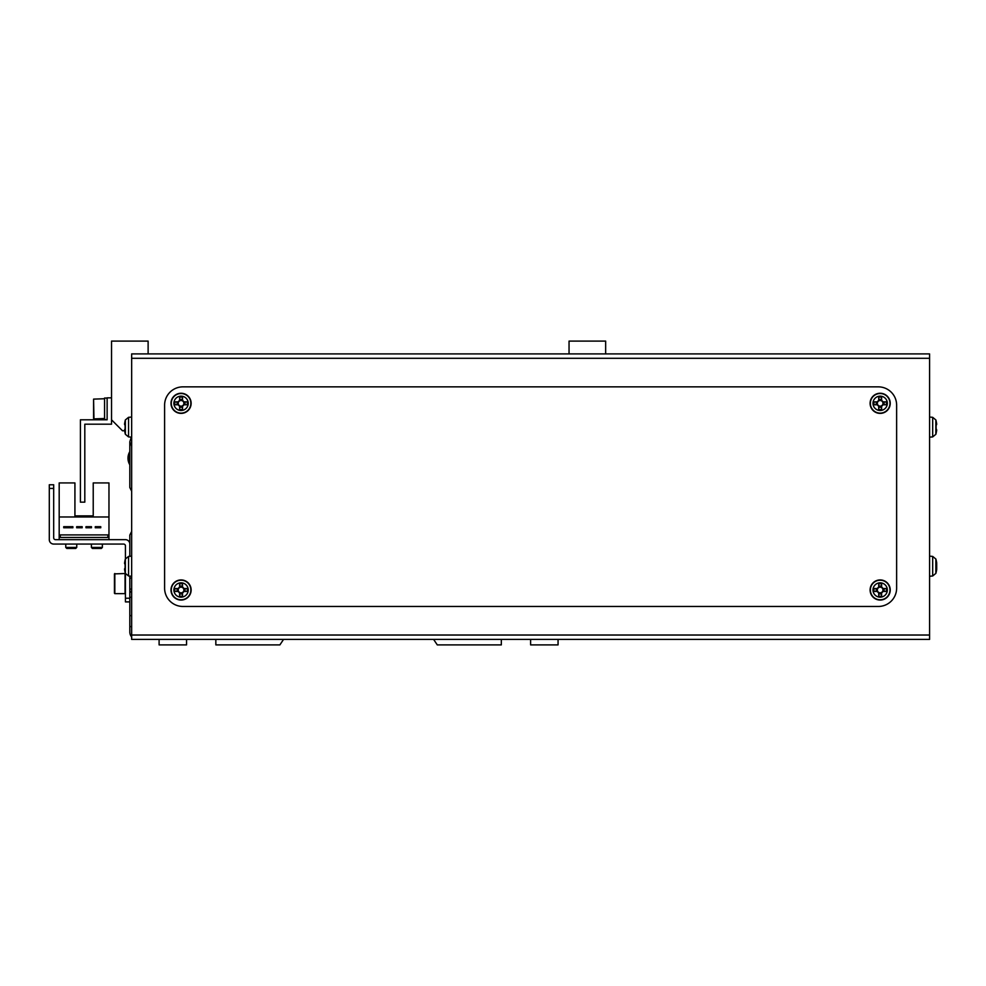 <?xml version="1.0" encoding="UTF-8"?>
<svg xmlns="http://www.w3.org/2000/svg" width="986" height="986" viewBox="0 0 986 986"><rect width="100%" height="100%" fill="white"/><g stroke="black" fill="none" stroke-linecap="round" stroke-linejoin="round"><path stroke-width="1.48" d="M131.656 597.319L129.819 597.319L129.819 615.621L131.656 615.621M129.819 597.319L129.819 592.746L131.656 590.91M129.819 544.05L129.819 535.09L131.656 531.429L129.819 535.09L129.819 556.301M131.656 626.603L129.819 626.603L129.819 632.088A7.321 7.321 0 0 0 131.656 636.931A7.321 7.321 0 0 1 129.819 632.088L129.819 601.891L125.432 601.891L125.432 598.231L129.819 598.231M159.103 639.409L159.103 644.893L186.551 644.893L186.551 639.409M215.835 639.409L215.835 644.893L279.888 644.893L283.549 639.409M433.618 639.409L437.279 644.893L501.332 644.893L501.332 639.409M530.616 639.409L530.616 644.893L558.064 644.893L558.064 639.409M131.656 442.406A7.321 7.321 0 0 0 129.819 447.25L129.819 487.515L131.656 491.164L129.819 487.515L129.819 441.753L131.311 437.155M605.65 353.912L605.65 341.107L569.045 341.107L569.045 353.912M148.122 353.912L148.122 341.107L111.529 341.107L111.529 419.802L122.498 430.771L124.643 430.771M287.209 353.912L429.958 353.912M929.576 635.021L929.576 639.409L131.656 639.409L131.656 635.021L929.576 635.021L929.576 358.3L131.656 358.3L131.656 635.021M131.656 358.3L131.656 353.912L929.576 353.912L929.576 358.3M164.6 588.161A18.303 18.303 0 0 0 182.903 606.464L878.329 606.464A18.303 18.303 0 0 0 896.631 588.161L896.631 405.16A18.303 18.303 0 0 0 878.329 386.857L182.903 386.857A18.303 18.303 0 0 0 164.6 405.16L164.6 588.161M929.576 576.268L932.682 575.997L932.682 556.412L935.874 559.037L935.874 573.371A25.624 25.624 0 0 0 936.614 569.994A25.574 23.639 0 0 1 936.096 572.472M936.651 563.782L936.7 563.043A25.574 23.639 180 0 0 936.614 562.402A25.574 23.639 180 0 0 936.096 559.925A25.02 8.554 151.7 0 1 936.096 561.034A25.574 23.639 0 0 1 936.7 564.152L936.7 565.939A25.574 9.774 180 0 1 936.096 567.233A25.02 20.694 52.6 0 1 936.133 568.577A25.02 20.694 52.6 0 1 936.096 569.908A25.574 9.774 0 0 0 936.7 568.626L936.7 569.366A25.574 23.639 0 0 1 936.614 569.994M936.651 568.626A25.574 23.639 180 0 0 936.7 568.256L936.7 566.469A25.574 9.774 0 0 0 936.614 566.198M936.096 420.936L936.133 420.911A25.624 25.624 0 0 0 935.874 419.95L935.874 434.284A25.624 25.624 0 0 0 936.133 433.322L936.096 433.31A25.574 25.574 -0 0 0 936.7 429.945L936.7 429.933A25.574 25.574 180 0 1 936.096 433.298L936.133 433.322M936.133 420.911L936.096 420.923A25.574 25.574 180 0 1 936.7 424.288L936.096 425.632A25.02 22.382 90.7 0 1 936.133 427.074A25.02 22.382 90.7 0 1 936.096 428.528A25.02 22.382 89.3 0 0 936.133 427.16A25.02 22.382 89.3 0 0 936.133 427.111M936.096 428.528L936.7 429.933M125.358 559.037L128.55 556.412L128.55 575.997L125.358 573.371L125.358 559.037A25.624 25.624 0 0 0 125.099 559.999L125.099 559.999M125.358 573.371A25.624 25.624 0 0 1 125.099 572.41L125.099 572.41M125.136 564.756A25.02 22.382 -90 0 0 125.136 567.653A25.02 22.382 -90 0 1 125.136 564.756L124.532 563.376A25.574 25.574 0 0 1 125.136 560.011M125.136 572.398A25.574 25.574 0 0 1 124.532 569.033L125.136 567.653M125.358 419.95L128.55 417.325L128.55 436.909L125.358 434.284L125.358 419.95A25.624 25.624 0 0 0 125.099 420.911L125.099 420.911M125.358 434.284A25.624 25.624 0 0 1 125.099 433.322L125.099 433.322M125.136 425.669A25.02 22.382 -90 0 0 125.136 428.565A25.02 22.382 -90 0 1 125.136 425.669L124.532 424.288A25.574 25.574 0 0 1 125.136 420.923M125.136 433.31A25.574 25.574 0 0 1 124.532 429.945L125.136 428.565M179.612 587.175L179.612 587.57A2.822 2.822 0 0 0 179.612 592.413A2.822 2.822 0 0 0 183.495 588.543A2.822 2.822 0 0 0 182.521 587.57L182.521 583.811A25.02 11.166 180 0 0 181.067 583.786A25.02 11.166 180 0 0 179.612 583.811L179.612 587.175A3.18 3.18 0 0 0 178.244 588.543L174.879 588.543A25.02 11.166 90 0 0 174.879 591.44L178.244 591.44A3.18 3.18 0 0 0 179.612 592.82L179.612 596.185A25.02 11.166 0 0 0 181.067 596.197A25.02 11.166 0 0 0 182.521 596.185L182.521 592.82A3.18 3.18 0 0 0 183.889 591.44L187.254 591.44A25.02 11.166 -90 0 0 187.254 588.543L183.889 588.543A3.18 3.18 0 0 0 182.521 587.175M181.067 582.825A7.173 7.173 0 0 0 173.893 589.998A7.173 7.173 0 0 0 181.067 597.171A7.173 7.173 0 0 0 188.24 589.998A7.173 7.173 0 0 0 181.067 582.825M191.136 589.998A10.07 10.07 0 0 0 181.067 579.928A10.07 10.07 0 0 0 170.997 589.998A10.07 10.07 0 0 0 181.067 600.055A10.07 10.07 0 0 0 191.136 589.998M182.521 593.979L179.612 593.979M185.048 588.543L185.048 591.44M182.521 587.57A2.822 2.822 0 0 0 179.612 587.57M179.612 586.017L182.521 586.017M177.086 591.44L177.086 588.543M878.711 587.175L878.711 587.57A2.822 2.822 0 0 0 878.711 592.413A2.822 2.822 0 0 0 882.581 588.543A2.822 2.822 0 0 0 881.62 587.57L881.62 583.811A25.02 11.166 180 0 0 880.165 583.786A25.02 11.166 180 0 0 878.711 583.811L878.711 587.175A3.18 3.18 0 0 0 877.343 588.543L873.978 588.543A25.02 11.166 90 0 0 873.978 591.44L877.343 591.44A3.18 3.18 0 0 0 878.711 592.82L878.711 596.185A25.02 11.166 0 0 0 880.165 596.197A25.02 11.166 0 0 0 881.62 596.185L881.62 592.82A3.18 3.18 0 0 0 882.988 591.44L886.352 591.44A25.02 11.166 -90 0 0 886.352 588.543L882.988 588.543A3.18 3.18 0 0 0 881.62 587.175M880.165 582.825A7.173 7.173 0 0 0 872.992 589.998A7.173 7.173 0 0 0 880.165 597.171A7.173 7.173 0 0 0 887.338 589.998A7.173 7.173 0 0 0 880.165 582.825M890.235 589.998A10.07 10.07 0 0 0 880.165 579.928A10.07 10.07 0 0 0 870.096 589.998A10.07 10.07 0 0 0 880.165 600.055A10.07 10.07 0 0 0 890.235 589.998M881.62 593.979L878.711 593.979M884.146 588.543L884.146 591.44M881.62 587.57A2.822 2.822 0 0 0 878.711 587.57M878.711 586.017L881.62 586.017M876.184 591.44L876.184 588.543M179.612 400.501L179.612 400.908A2.822 2.822 0 0 0 179.612 405.751A2.822 2.822 0 0 0 183.495 401.881A2.822 2.822 0 0 0 182.521 400.908L182.521 397.136A25.02 11.166 180 0 0 181.067 397.111A25.02 11.166 180 0 0 179.612 397.136L179.612 400.501A3.18 3.18 0 0 0 178.244 401.881L174.879 401.881A25.02 11.166 90 0 0 174.879 404.778L178.244 404.778A3.18 3.18 0 0 0 179.612 406.146L179.612 409.51A25.02 11.166 0 0 0 181.067 409.535A25.02 11.166 0 0 0 182.521 409.51L182.521 406.146A3.18 3.18 0 0 0 183.889 404.778L187.254 404.778A25.02 11.166 -90 0 0 187.254 401.881L183.889 401.881A3.18 3.18 0 0 0 182.521 400.501M181.067 396.15A7.173 7.173 0 0 0 173.893 403.323A7.173 7.173 0 0 0 181.067 410.496A7.173 7.173 0 0 0 188.24 403.323A7.173 7.173 0 0 0 181.067 396.15M191.136 403.323A10.07 10.07 0 0 0 181.067 393.254A10.07 10.07 0 0 0 170.997 403.323A10.07 10.07 0 0 0 181.067 413.393A10.07 10.07 0 0 0 191.136 403.323M182.521 407.304L179.612 407.304M185.048 401.881L185.048 404.778M182.521 400.908A2.822 2.822 0 0 0 179.612 400.908M179.612 399.342L182.521 399.342M177.086 404.778L177.086 401.881M878.711 400.501L878.711 400.908A2.822 2.822 0 0 0 878.711 405.751A2.822 2.822 0 0 0 882.581 401.881A2.822 2.822 0 0 0 881.62 400.908L881.62 397.136A25.02 11.166 180 0 0 880.165 397.111A25.02 11.166 180 0 0 878.711 397.136L878.711 400.501A3.18 3.18 0 0 0 877.343 401.881L873.978 401.881A25.02 11.166 90 0 0 873.978 404.778L877.343 404.778A3.18 3.18 0 0 0 878.711 406.146L878.711 409.51A25.02 11.166 0 0 0 880.165 409.535A25.02 11.166 0 0 0 881.62 409.51L881.62 406.146A3.18 3.18 0 0 0 882.988 404.778L886.352 404.778A25.02 11.166 -90 0 0 886.352 401.881L882.988 401.881A3.18 3.18 0 0 0 881.62 400.501M880.165 396.15A7.173 7.173 0 0 0 872.992 403.323A7.173 7.173 0 0 0 880.165 410.496A7.173 7.173 0 0 0 887.338 403.323A7.173 7.173 0 0 0 880.165 396.15M890.235 403.323A10.07 10.07 0 0 0 880.165 393.254A10.07 10.07 0 0 0 870.096 403.323A10.07 10.07 0 0 0 880.165 413.393A10.07 10.07 0 0 0 890.235 403.323M881.62 407.304L878.711 407.304M884.146 401.881L884.146 404.778M881.62 400.908A2.822 2.822 0 0 0 878.711 400.908M878.711 399.342L881.62 399.342M876.184 404.778L876.184 401.881M129.819 592.746L129.819 576.107M129.819 544.062A4.388 4.388 0 0 0 125.432 539.662L55.524 539.662A1.824 1.824 0 0 1 53.688 537.838L53.688 488.427L49.3 488.427L49.3 539.662A4.388 4.388 0 0 0 53.688 544.062L123.607 544.062A1.824 1.824 0 0 1 125.432 545.887L125.432 558.803M49.3 488.427L49.3 539.662L49.3 484.767L53.688 484.767L53.688 488.427M125.432 573.605L125.432 598.231M108.965 539.662L108.965 482.93L93.226 482.93L93.226 515.875L74.924 515.875L93.226 515.875L74.924 515.875L74.924 482.93L59.185 482.93L59.185 539.662M108.965 516.972L59.185 516.972M72.878 526.672L63.72 526.672L63.72 527.769L72.878 527.769L72.878 526.672M91.464 526.672L85.979 526.672L85.979 527.769L91.464 527.769L91.464 526.672M107.868 534.905L60.282 534.905L60.282 537.469L107.868 537.469L107.868 534.905M100.757 526.672L95.272 526.672L95.272 527.769L100.757 527.769L100.757 526.672M76.674 527.769L82.171 527.769L82.171 526.672L76.674 526.672L76.674 527.769M114.82 573.519L114.82 593.658L125.062 593.658L125.062 573.519L114.45 573.889L114.45 593.289L114.45 580.951M102.371 547.427L101.348 548.45L92.413 548.45L91.39 547.427L102.371 547.427L102.371 544.062M76.748 547.427L75.725 548.45L66.802 548.45L65.766 547.427L76.748 547.427L76.748 544.062M55.524 539.662A1.824 1.824 0 0 1 53.688 537.838A1.824 1.824 0 0 0 55.524 539.662M123.607 544.062A1.824 1.824 0 0 1 125.432 545.887A1.824 1.824 0 0 0 123.607 544.062M114.45 588.876L114.45 593.289L114.45 588.876M111.529 397.839L107.129 397.839L107.129 419.802L80.408 419.802L80.408 502.145L84.808 502.145L84.808 424.19L111.529 424.19L111.529 419.802M104.208 398.751L93.584 399.12L93.584 418.52L93.584 399.12L93.953 418.877L104.565 418.52L104.565 399.12M107.129 419.617L104.565 419.617L104.565 398.024L107.129 398.134M104.565 398.122L107.129 398.024M127.995 458.231A12.806 12.806 0 0 0 129.819 464.825A12.806 12.806 0 0 1 129.819 451.625M929.576 417.053L932.682 417.325L932.682 436.909L935.874 434.284M190.865 589.998A9.798 9.798 0 0 0 181.067 580.199A9.798 9.798 0 0 0 171.268 589.998A9.798 9.798 0 0 0 181.067 599.784A9.798 9.798 0 0 0 190.865 589.998M889.964 589.998A9.798 9.798 0 0 0 880.165 580.199A9.798 9.798 0 0 0 870.367 589.998A9.798 9.798 0 0 0 880.165 599.784A9.798 9.798 0 0 0 889.964 589.998M190.865 403.323A9.798 9.798 0 0 0 181.067 393.525A9.798 9.798 0 0 0 171.268 403.323A9.798 9.798 0 0 0 181.067 413.122A9.798 9.798 0 0 0 190.865 403.323M889.964 403.323A9.798 9.798 0 0 0 880.165 393.525A9.798 9.798 0 0 0 870.367 403.323A9.798 9.798 0 0 0 880.165 413.122A9.798 9.798 0 0 0 889.964 403.323M129.819 453.19A12.079 12.079 0 0 0 129.819 463.26M932.682 556.412L929.576 556.141M936.614 562.402A25.624 25.624 0 0 0 935.874 559.037M932.682 575.997L935.874 573.371M932.682 436.909L929.576 437.18M932.682 417.325L935.874 419.95M128.55 556.412L131.656 556.141M128.55 575.997L131.656 576.268M128.55 417.325L131.656 417.053M128.55 436.909L131.656 437.18M131.656 578.104L129.819 578.104M131.656 589.086L129.819 589.086M91.39 547.427L91.39 544.062M65.766 547.427L65.766 544.062"/></g></svg>
